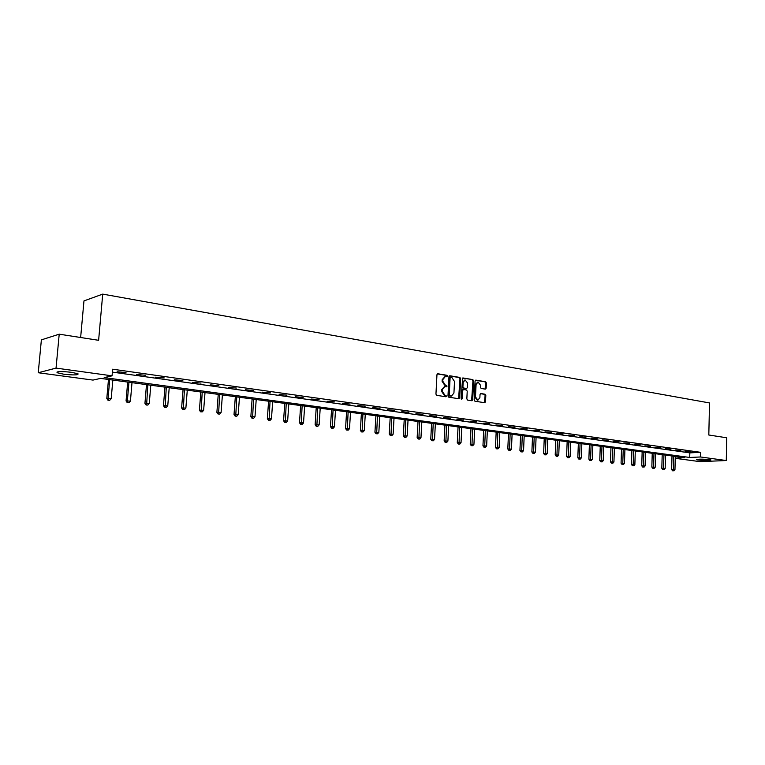 <?xml version="1.0" encoding="UTF-8"?>
<svg xmlns="http://www.w3.org/2000/svg" width="765" height="765" viewBox="0 0 765 765"><rect width="100%" height="100%" fill="white"/><g stroke="black" fill="none" stroke-linecap="round" stroke-linejoin="round"><path stroke-width="1.15" d="M447.582 376.141L447.018 375.299L437.876 373.769L436.958 374.697L435.945 394.138L436.758 395.352L445.928 396.767L446.569 396.098L444.828 395.075L442.247 391.202L442.333 389.586L444.79 386.555L446.54 386.774L447.076 386.115L445.335 385.072L442.763 381.19L442.839 379.583L445.278 376.571L447.056 376.801L447.582 376.141M446.693 376.753L446.349 375.395L437.351 373.894M445.66 396.719L445.326 395.342L444.149 395.161L444.828 395.075M446.177 386.727L445.842 385.359L444.656 385.168L445.335 385.072M698.235 460.071L696.552 459.689C698.015 459.019 702.26 458.981 709.289 459.583L710.934 459.966C709.451 460.645 705.215 460.673 698.235 460.071M63.744 374.2L57.079 372.718C56.371 371.36 61.162 371.216 71.441 372.306L78.011 373.779C78.671 375.127 73.918 375.271 63.744 374.2M485.278 389.127L486.148 388.209L486.387 382.93L485.622 381.745L475.801 380.119L475.075 381.047L474.166 400.038L474.941 401.223L484.771 402.715L485.507 401.788L485.813 395.39L485.039 394.205L480.774 393.545L480.038 394.472L479.885 397.657L477.905 400.152L475.476 396.968L476.079 384.47L478.029 382.003L480.477 385.197L480.382 387.272L481.147 388.457L485.278 389.127M675.256 458.149L684.771 457.7L100.588 378.398L93.014 380.09L38.25 372.737L41.377 339.87L59.211 334.181L98.618 340.301L102.72 294.114L709.528 402.945L708.811 435.008L726.75 437.79L726.281 460.53L700.042 461.649L675.256 458.321M59.211 334.181L56.046 368.108L112.063 375.835L104.193 377.594L689.724 457.47L700.482 456.973L726.281 460.53M112.388 372.125L689.839 452.87L700.587 452.325L112.637 369.208L112.063 375.835M700.587 452.325L700.482 456.973M460.654 378.646L459.861 377.441L449.858 375.768L448.959 376.696L447.974 395.993L448.778 397.198L458.943 398.747L459.708 397.8L460.654 378.646L459.975 378.742L459.182 377.537L449.342 375.892M463.016 377.967L472.847 379.612L473.631 380.807L472.713 399.808L471.967 400.745L467.625 400.095L466.841 398.909L467.224 391.164L466.44 389.968L463.494 389.509L462.739 390.446L462.337 398.536L461.811 399.196L461.161 398.355L462.624 378.025M102.72 294.114L83.968 300.913L80.641 337.508M117.122 371.771L125.986 372.526L117.122 371.771M136.572 374.496L145.312 375.242L136.572 374.496M155.639 377.174L164.255 377.91L155.639 377.174M174.324 379.794L182.825 380.521L174.324 379.794M192.637 382.366L201.023 383.074L192.637 382.366M210.605 384.891L218.876 385.589L210.605 384.891M228.219 387.358L236.385 388.046L228.219 387.358M245.498 389.787L253.559 390.466L245.498 389.787M262.462 392.168L270.408 392.837L262.462 392.168M279.101 394.501L286.952 395.161L279.101 394.501M295.424 396.796L303.179 397.446L295.424 396.796M311.46 399.043L319.12 399.684L311.46 399.043M327.2 401.252L334.764 401.883L327.2 401.252M342.653 403.423L350.121 404.044L342.653 403.423M357.838 405.555L365.211 406.167L357.838 405.555M372.746 407.649L380.033 408.252L372.746 407.649M387.396 409.705L394.597 410.298L387.396 409.705M401.788 411.723L408.912 412.306L401.788 411.723M415.93 413.712L422.969 414.286L415.93 413.712M429.844 415.663L436.796 416.227L429.844 415.663M443.509 417.575L450.384 418.139L443.509 417.575M456.944 419.469L463.743 420.023L456.944 419.469M470.159 421.324L476.891 421.869L470.159 421.324M483.155 423.141L489.81 423.686L483.155 423.141M495.94 424.938L502.519 425.474L495.94 424.938M508.515 426.707L515.027 427.233L508.515 426.707M520.889 428.438L527.324 428.964L520.889 428.438M533.062 430.15L539.43 430.666L533.062 430.15M545.043 431.833L551.345 432.34L545.043 431.833M556.844 433.487L563.078 433.984L556.844 433.487M568.452 435.113L574.62 435.61L568.452 435.113M579.88 436.719L585.98 437.207L579.88 436.719M591.135 438.297L597.178 438.785L591.135 438.297M602.208 439.856L608.194 440.334L602.208 439.856M613.128 441.386L619.048 441.854L613.128 441.386M623.877 442.897L629.738 443.365L623.877 442.897M634.462 444.379L640.267 444.838L634.462 444.379M644.895 445.842L650.642 446.301L644.895 445.842M655.175 447.286L660.864 447.735L655.175 447.286M665.301 448.711L670.943 449.151L665.301 448.711M675.285 450.107L680.869 450.547L675.285 450.107M685.115 451.493L690.652 451.924L685.115 451.493M38.25 372.737L56.046 368.108M689.839 452.87L689.724 457.47M124.647 372.823L124.695 372.345M444.924 376.619L442.17 379.679L442.839 379.583M444.656 385.168L442.084 381.286L442.17 379.679M444.455 386.602L441.654 389.672L442.333 389.586M444.149 395.161L441.568 391.288L441.654 389.672M458.608 398.708L459.975 378.742M450.728 377.422L450.088 378.073L449.237 394.998L449.791 395.84L451.474 396.06L453.932 393.028L454.506 381.496L451.962 377.633L450.728 377.422M450.442 377.461L449.409 378.168L450.088 378.073M451.101 396.107L449.122 395.926L448.558 395.084L449.409 378.168M462.509 378.092L472.847 379.612M471.623 400.707L472.942 380.894L472.168 379.708M462.949 389.605L462.06 390.532L461.658 398.613L462.337 398.536M461.486 399.091L461.658 398.613M467.606 383.131L465.12 379.909L463.131 382.404L462.921 386.832L463.705 388.027L466.65 388.486L467.396 387.559L467.606 383.131M464.852 379.947L462.452 382.49L463.131 382.404M466.191 388.524L463.026 388.123L462.232 386.918L462.452 382.49M477.771 382.041L475.39 384.566L476.079 384.47M477.437 400.2L474.797 397.045L475.39 384.566M484.427 402.677L485.125 395.467L484.36 394.291L480.43 393.669M485.077 389.098L485.708 383.016L484.934 381.84L475.447 380.253M108.477 379.469L106.804 398.517L111.202 398.67L112.828 380.062M109.72 379.641L108.085 398.278L108.487 400.143L107.98 400.238L109.739 400.296L108.487 400.143M111.202 398.67L109.739 400.296M107.98 400.238L106.804 398.517M127.679 382.079L126.062 400.936L130.433 401.09L131.991 382.663M128.95 382.251L127.372 400.707L127.755 402.553L127.229 402.648L128.979 402.706L127.755 402.553M130.433 401.09L128.979 402.706M127.229 402.648L126.062 400.936M146.498 384.632L144.948 403.318L149.271 403.461L150.791 385.216M147.798 384.805L146.641 404.915L146.105 405.001L147.836 405.068L146.641 404.915M149.271 403.461L147.836 405.068M146.105 405.001L144.948 403.318M164.963 387.138L163.452 405.641L167.755 405.794L169.218 387.712M166.282 387.32L165.154 407.229L164.609 407.315L166.33 407.372L165.154 407.229M167.755 405.794L166.33 407.372M164.609 407.315L163.452 405.641M183.065 389.595L181.611 407.927L185.876 408.08L187.282 390.169M184.413 389.777L183.313 409.505L182.759 409.581L184.47 409.648L183.313 409.505M185.876 408.08L184.47 409.648M182.759 409.581L181.611 407.927M200.822 392.005L199.416 410.164L203.643 410.317L205.01 392.569M202.199 392.187L201.128 411.733L200.564 411.809L202.256 411.866L201.128 411.733M203.643 410.317L202.256 411.866M200.564 411.809L199.416 410.164M218.245 394.367L216.887 412.364L221.085 412.517L222.405 394.931M219.641 394.558L218.599 413.913L218.025 413.989L219.708 414.056L218.599 413.913M221.085 412.517L219.708 414.056M218.025 413.989L216.887 412.364M235.343 396.691L234.023 414.515L238.192 414.668L239.464 397.255M236.758 396.882L235.744 416.055L235.161 416.131L236.825 416.189L235.744 416.055M238.192 414.668L236.825 416.189M235.161 416.131L234.023 414.515M252.115 398.967L250.844 416.638L254.984 416.782L256.218 399.521M253.55 399.167L252.565 418.159L251.981 418.235L253.636 418.292L252.565 418.159M254.984 416.782L253.636 418.292M251.981 418.235L250.844 416.638M268.582 401.204L267.358 418.713L271.47 418.857L272.656 401.759M270.045 401.405L269.079 420.224L268.486 420.301L270.122 420.358L269.079 420.224M271.47 418.857L270.122 420.358M268.486 420.301L267.358 418.713M284.752 403.404L283.566 420.75L287.65 420.903L288.797 403.949M286.225 403.595L285.288 422.251L284.685 422.328L286.32 422.385L285.288 422.251M287.65 420.903L286.32 422.385M284.685 422.328L283.566 420.75M300.635 405.555L299.488 422.758L303.533 422.902L304.642 406.1M302.127 405.756L301.209 424.24L300.597 424.317L302.223 424.374L301.209 424.24M303.533 422.902L302.223 424.374M300.597 424.317L299.488 422.758M316.222 407.668L315.123 424.718L319.139 424.871L320.21 408.214M317.733 407.879L316.844 426.201L316.222 426.268L317.829 426.325L316.844 426.201M319.139 424.871L317.829 426.325M316.222 426.268L315.123 424.718M331.541 409.753L330.47 426.65L334.458 426.793L335.491 410.289M333.062 409.954L332.192 428.123L331.57 428.18L333.167 428.237L332.192 428.123M334.458 426.793L333.167 428.237M331.57 428.18L330.47 426.65M346.583 411.79L345.56 428.553L349.509 428.696L350.513 412.325M348.123 412L347.281 430.007L346.65 430.064L348.238 430.131L347.281 430.007M349.509 428.696L348.238 430.131M346.65 430.064L345.56 428.553M361.367 413.798L360.372 430.418L364.303 430.561L365.268 414.334M362.926 414.008L362.094 431.862L361.463 431.919L363.04 431.976L362.094 431.862M364.303 430.561L363.04 431.976M361.463 431.919L360.372 430.418M375.902 415.768L374.936 432.244L378.838 432.388L379.775 416.294M377.461 415.988L376.657 433.678L376.026 433.736L377.585 433.793L376.657 433.678M378.838 432.388L377.585 433.793M376.026 433.736L374.936 432.244M390.179 417.709L389.251 434.042L393.124 434.195L394.023 418.235M391.757 417.929L390.972 435.467L390.332 435.524L391.881 435.581L390.972 435.467M393.124 434.195L391.881 435.581M390.332 435.524L389.251 434.042M404.216 419.612L403.318 435.821L407.171 435.964L408.032 420.138M405.804 419.832L405.039 437.226L404.398 437.284L405.938 437.341L405.039 437.226M407.171 435.964L405.938 437.341M404.398 437.284L403.318 435.821M418.015 421.486L417.155 437.561L420.97 437.695L421.811 422.003M419.622 421.706L418.876 438.957L418.226 439.014L419.755 439.072L418.876 438.957M420.97 437.695L419.755 439.072M418.226 439.014L417.155 437.561M431.584 423.332L430.752 439.263L434.549 439.406L435.352 423.839M433.2 423.552L432.474 440.659L431.814 440.716L433.334 440.774L432.474 440.659M434.549 439.406L433.334 440.774M431.814 440.716L430.752 439.263M444.934 425.139L444.13 440.946L447.898 441.089L448.673 425.656M446.559 425.359L445.842 442.333L445.192 442.38L446.693 442.438L445.842 442.333M447.898 441.089L446.693 442.438M445.192 442.38L444.13 440.946M458.053 426.927L457.279 442.6L461.027 442.744L461.773 427.434M459.689 427.147L459 443.977L458.34 444.025L459.832 444.082L459 443.977M461.027 442.744L459.832 444.082M458.34 444.025L457.279 442.6M470.972 428.677L470.226 444.236L473.937 444.369L474.663 429.184M472.607 428.897L471.938 445.593L471.269 445.641L472.76 445.699L471.938 445.593M473.937 444.369L472.76 445.699M471.269 445.641L470.226 444.236M483.671 430.399L482.954 445.832L486.645 445.976L487.343 430.905M485.326 430.628L484.666 447.19L483.996 447.238L485.479 447.286L484.666 447.19M486.645 445.976L485.479 447.286M483.996 447.238L482.954 445.832M496.169 432.101L495.481 447.41L499.143 447.554L499.822 432.598M497.833 432.321L497.193 448.759L496.514 448.797L497.986 448.854L497.193 448.759M499.143 447.554L497.986 448.854M496.514 448.797L495.481 447.41M508.476 433.774L507.807 448.959L511.45 449.103L512.091 434.262M510.14 433.994L509.509 450.298L508.84 450.336L510.293 450.394L509.509 450.298M511.45 449.103L510.293 450.394M508.84 450.336L507.807 448.959M520.582 435.409L519.932 450.489L523.556 450.623L524.178 435.897M522.256 435.639L521.644 451.809L520.965 451.857L522.409 451.914L521.644 451.809M523.556 450.623L522.409 451.914M520.965 451.857L519.932 450.489M532.497 437.035L531.876 451.991L535.471 452.125L536.074 437.513M534.18 437.255L533.578 453.31L532.899 453.349L534.343 453.406L533.578 453.31M535.471 452.125L534.343 453.406M532.899 453.349L531.876 451.991M544.231 438.622L543.638 453.463L547.205 453.607L547.778 439.11M545.914 438.852L545.33 454.773L544.651 454.812L546.076 454.869L545.33 454.773M547.205 453.607L546.076 454.869M544.651 454.812L543.638 453.463M555.782 440.191L555.208 454.926L558.756 455.06L559.311 440.669M557.475 440.42L556.901 456.227L556.222 456.256L557.637 456.313L556.901 456.227M558.756 455.06L557.637 456.313M556.222 456.256L555.208 454.926M567.152 441.74L566.607 456.361L570.126 456.495L570.661 442.208M568.854 441.969L568.299 457.652L567.611 457.68L569.026 457.738L568.299 457.652M570.126 456.495L569.026 457.738M567.611 457.68L566.607 456.361M578.359 443.26L577.824 457.766L581.333 457.9L581.84 443.729M580.061 443.49L579.516 459.048L578.828 459.086L580.233 459.143L579.516 459.048M581.333 457.9L580.233 459.143M578.828 459.086L577.824 457.766M589.385 444.752L588.878 459.163L592.359 459.296L592.846 445.22M591.096 444.981L590.57 460.434L589.882 460.463L591.269 460.52L590.57 460.434M592.359 459.296L591.269 460.52M589.882 460.463L588.878 459.163M600.257 446.225L599.77 460.53L603.222 460.664L603.7 446.693M601.969 446.464L601.453 461.792L600.764 461.831L602.151 461.878L601.453 461.792M603.222 460.664L602.151 461.878M600.764 461.831L599.77 460.53M610.958 447.678L610.499 461.878L613.932 462.012L614.381 448.147M612.679 447.917L612.172 463.141L611.484 463.169L612.861 463.217L612.172 463.141M613.932 462.012L612.861 463.217M611.484 463.169L610.499 461.878M621.505 449.112L621.065 463.207L624.479 463.341L624.909 449.571M623.236 449.351L622.739 464.46L622.05 464.489L622.739 464.46M624.479 463.341L623.418 464.537M622.05 464.489L621.065 463.207M631.9 450.528L631.479 464.518L634.864 464.651L635.285 450.987M633.63 450.757L633.152 465.761L632.454 465.789L633.152 465.761M634.864 464.651L633.812 465.837M632.454 465.789L631.479 464.518M642.151 451.914L641.739 465.809L645.105 465.942L645.507 452.373M643.881 452.153L643.413 467.042L642.715 467.071L643.413 467.042M645.105 465.942L644.063 467.128M642.715 467.071L641.739 465.809M652.239 453.291L651.847 467.08L655.203 467.214L655.576 453.741M653.979 453.521L653.52 468.304L652.822 468.333L653.52 468.304M655.203 467.214L654.161 468.39M652.822 468.333L651.847 467.08M662.194 454.639L661.821 468.333L665.148 468.467L665.512 455.089M663.924 454.869L663.485 469.557L662.786 469.576L663.485 469.557M665.148 468.467L664.116 469.634M662.786 469.576L661.821 468.333M672.005 455.969L671.641 469.567L674.96 469.7L675.304 456.418M673.745 456.208L673.305 470.781L672.607 470.81L673.305 470.781M674.96 469.7L673.927 470.858M672.607 470.81L671.641 469.567M446.349 375.395L447.018 375.299M445.326 395.342L446.005 395.256M445.842 385.359L446.511 385.264M442.084 381.286L442.763 381.19M441.568 391.288L442.247 391.202M459.029 397.886L459.708 397.8M459.182 377.537L459.861 377.441M448.558 395.084L449.237 394.998M449.122 395.926L449.791 395.84M450.356 396.117L451.034 396.031M472.942 380.894L473.631 380.807M472.034 399.894L472.713 399.808M462.06 390.532L462.739 390.446M462.232 386.918L462.921 386.832M463.026 388.123L463.705 388.027M465.828 388.572L466.507 388.486M474.797 397.045L475.476 396.968M484.36 394.291L485.039 394.205M485.125 395.467L485.813 395.39M484.828 401.864L485.507 401.788M484.934 381.84L485.622 381.745M485.708 383.016L486.387 382.93M485.459 388.295L486.148 388.209M57.079 372.718L57.155 371.886M449.944 377.518L450.547 377.432M450.795 396.136L451.474 396.06M462.806 389.595L463.399 389.519M465.971 388.572L466.65 388.486M477.217 400.229L477.905 400.152"/></g></svg>
